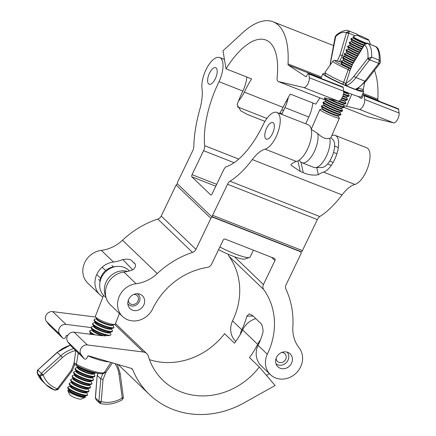 <?xml version="1.0" encoding="UTF-8"?>
<svg xmlns="http://www.w3.org/2000/svg" width="436" height="436" viewBox="0 0 436 436"><rect width="100%" height="100%" fill="white"/><g stroke="black" fill="none" stroke-linecap="round" stroke-linejoin="round"><path stroke-width="0.65" d="M143.749 305.146A8.911 7.946 133.8 0 0 142.409 295.766A8.911 7.946 133.8 0 0 128.729 299.243A8.911 7.946 133.8 0 0 130.07 308.623A8.911 7.946 133.8 0 0 143.749 305.146M291.515 363.253A8.911 7.946 133.8 0 0 290.18 353.874A8.911 7.946 133.8 0 0 276.5 357.351A8.911 7.946 133.8 0 0 277.841 366.731A8.911 7.946 133.8 0 0 291.515 363.253M300.595 366.943A19.669 17.549 133.8 0 0 299.08 347.819A35.638 31.795 -46.2 0 1 292.85 326.891A87.669 78.208 133.8 0 0 285.934 289.155A5.346 4.769 -46.2 0 1 286.049 284.817L300.982 253.785A1.782 1.591 133.8 0 0 300.24 251.61L213.144 217.362A1.782 1.591 133.8 0 0 210.877 218.354L195.944 249.381A5.346 4.769 -46.2 0 1 192.516 252.417A87.669 78.208 133.8 0 0 157.254 273.574A35.638 31.795 -46.2 0 1 136.07 283.722A19.669 17.549 133.8 0 0 119.077 296.834A19.669 17.549 133.8 0 0 122.516 316.465A19.669 17.549 133.8 0 0 152.556 309.108A68.071 60.724 -46.2 0 1 207.323 267.399A5.346 4.769 133.8 0 0 211.607 264.156L223.15 240.171A1.782 1.591 -46.2 0 1 225.412 239.179L274.222 258.368A1.782 1.591 -46.2 0 1 274.958 260.543L263.415 284.528A5.346 4.769 133.8 0 0 263.715 289.569A68.071 60.724 -46.2 0 1 267.491 353.809A68.071 60.724 -46.2 0 1 267.29 354.223L258.052 345.356A19.669 17.549 133.8 0 0 261.159 365.75L270.391 374.617A19.669 17.549 133.8 0 0 300.595 366.943M253.093 316.007L246.803 316.214L249.218 313.855L252.58 315.517L259.551 322.209C261.714 323.512 262.892 326.717 263.072 331.829A68.071 60.724 -46.2 0 1 258.254 344.941A68.071 60.724 -46.2 0 1 258.052 345.356M246.803 316.214A68.071 60.724 -46.2 0 1 241.991 329.327A68.071 60.724 -46.2 0 1 241.789 329.747L232.552 320.88A19.669 17.549 133.8 0 0 235.658 341.268L235.789 341.393M228.186 254.243A5.346 4.769 133.8 0 0 228.976 256.226A68.071 60.724 -46.2 0 1 232.753 320.46A68.071 60.724 -46.2 0 1 232.552 320.88M132.664 269.835L122.816 259.551C127.879 258.69 131.111 259.327 132.522 261.475L133.906 262.815M122.816 259.551A35.638 31.795 -46.2 0 1 113.474 262.031A19.669 17.549 133.8 0 0 96.481 275.143A19.669 17.549 133.8 0 0 99.92 294.774A19.669 17.549 133.8 0 0 102.901 297.025M177.534 183.938A1.782 1.591 133.8 0 0 176.144 185.011L161.211 216.038A5.346 4.769 -46.2 0 1 157.778 219.074A87.669 78.208 133.8 0 0 122.516 240.225A35.638 31.795 -46.2 0 1 101.332 250.373A19.669 17.549 133.8 0 0 84.339 263.491A19.669 17.549 133.8 0 0 87.778 283.117L99.92 294.774M134.125 263.05L133.683 262.586C136.321 264.336 136.185 266.674 133.274 269.59A35.638 31.795 -46.2 0 1 123.928 272.064A19.669 17.549 133.8 0 0 106.934 285.182A19.669 17.549 133.8 0 0 110.373 304.808L122.516 316.465M241.789 329.747A19.669 17.549 133.8 0 0 240.269 334.439M267.29 354.223A19.669 17.549 133.8 0 0 270.391 374.617M110.166 335.208L102.296 335.753L74.087 332.194A6.235 5.564 133.8 0 0 67.836 335.311A6.235 5.564 133.8 0 0 67.874 341.993L70.768 345.797A1.782 1.591 133.8 0 0 70.915 345.961L84.213 358.73A1.782 1.591 133.8 0 0 87.009 357.907L87.571 356.468A0.888 0.796 -46.2 0 1 88.671 355.885L131.307 368.376A2.671 2.387 -46.2 0 1 132.201 368.894A2.671 2.387 -46.2 0 1 132.713 369.652A87.669 78.208 133.8 0 0 149.406 394.498A87.669 78.208 133.8 0 0 243.822 402.989L275.105 385.522L259.327 367.03A68.071 60.724 -46.2 0 1 162.982 380.361A68.071 60.724 -46.2 0 1 148.3 356.141A7.129 6.36 133.8 0 0 146.763 353.607A7.129 6.36 133.8 0 0 143.406 352.026L87.391 344.963A6.235 5.564 133.8 0 0 81.14 348.081A6.235 5.564 133.8 0 0 81.178 354.762L84.066 358.566A1.782 1.591 133.8 0 0 84.213 358.73M260.439 339.922A19.604 17.484 133.8 0 0 257.616 344.326A68.071 60.724 -46.2 0 1 249.457 357.553L259.327 367.03M149.477 359.662A68.071 60.724 -46.2 0 0 224.595 333.682L234.47 343.165A68.071 60.724 133.8 0 0 242.629 329.943A19.604 17.484 -46.2 0 1 255.818 318.623M95.686 317.048L52.652 311.615A6.235 5.564 133.8 0 0 46.401 314.738A6.235 5.564 133.8 0 0 46.439 321.419L49.333 325.218A1.782 1.591 133.8 0 0 49.481 325.381L62.779 338.151A1.782 1.591 -46.2 0 1 62.631 337.987L59.743 334.189A6.235 5.564 -46.2 0 1 59.705 327.507A6.235 5.564 -46.2 0 1 65.956 324.384L91.031 327.55M67.749 335.458L67.237 335.311A0.888 0.796 133.8 0 0 66.141 335.894L65.574 337.328A1.782 1.591 -46.2 0 1 62.779 338.151M266.44 375.363L269.432 373.69M85.118 397.425L81.096 399.098A6.235 1.188 -158.7 0 1 77.515 398.613A6.235 1.188 -158.7 0 1 69.7 394.651L67.874 390.694A9.434 1.793 21.3 0 0 79.695 396.689A9.434 1.793 21.3 0 0 85.118 397.425A9.434 1.793 21.3 0 0 85.342 396.722L85.015 396.106M68.844 389.795L68.185 390.024A9.434 1.793 21.3 0 0 67.874 390.694M67.874 388.242A10.448 1.989 21.3 0 0 67.891 388.263A10.448 1.989 21.3 0 0 80.905 394.76A10.448 1.989 21.3 0 0 86.748 395.632A10.448 1.989 21.3 0 0 86.775 395.621M71.493 390.89A10.333 1.967 21.3 0 0 80.867 394.727A10.333 1.967 21.3 0 0 82.322 395.12M86.868 395.594A10.491 1.995 -158.7 0 1 86.808 395.615A10.491 1.995 -158.7 0 1 86.219 395.697A10.491 1.995 -158.7 0 1 80.933 394.738A10.491 1.995 -158.7 0 1 68.234 388.678A10.491 1.995 -158.7 0 1 67.863 388.22A10.491 1.995 -158.7 0 1 67.825 388.16M67.673 387.871A10.606 2.017 21.3 0 0 67.787 388.1A10.606 2.017 21.3 0 0 81.003 394.694A10.606 2.017 21.3 0 0 86.938 395.577A10.606 2.017 21.3 0 0 87.173 395.485L87.494 394.269A10.573 2.011 21.3 0 1 81.167 394.231A10.573 2.011 21.3 0 1 70.964 389.964A10.573 2.011 21.3 0 1 68.261 386.765L67.673 387.871M69.34 384.492A10.448 1.989 21.3 0 0 69.357 384.519A10.448 1.989 21.3 0 0 82.366 391.01A10.448 1.989 21.3 0 0 88.214 391.882A10.448 1.989 21.3 0 0 88.241 391.871M72.959 387.146A10.333 1.967 21.3 0 0 82.333 390.978A10.333 1.967 21.3 0 0 83.783 391.37M88.334 391.844A10.491 1.995 -158.7 0 1 88.268 391.866A10.491 1.995 -158.7 0 1 87.68 391.948A10.491 1.995 -158.7 0 1 82.399 390.994A10.491 1.995 -158.7 0 1 69.7 384.928A10.491 1.995 -158.7 0 1 69.324 384.47A10.491 1.995 -158.7 0 1 69.291 384.41M69.139 384.127A10.606 2.017 21.3 0 0 69.253 384.35A10.606 2.017 21.3 0 0 82.464 390.945A10.606 2.017 21.3 0 0 88.404 391.828A10.606 2.017 21.3 0 0 88.639 391.741L88.96 390.52A10.573 2.011 21.3 0 1 82.633 390.482A10.573 2.011 21.3 0 1 72.431 386.22A10.573 2.011 21.3 0 1 69.727 383.015L69.139 384.127M70.801 380.748A10.448 1.989 21.3 0 0 70.817 380.77A10.448 1.989 21.3 0 0 83.832 387.266A10.448 1.989 21.3 0 0 89.674 388.133A10.448 1.989 21.3 0 0 89.702 388.127M74.42 383.397A10.333 1.967 21.3 0 0 83.794 387.228M89.794 388.1A10.491 1.995 -158.7 0 1 89.734 388.116A10.491 1.995 -158.7 0 1 89.146 388.204A10.491 1.995 -158.7 0 1 83.859 387.244A10.491 1.995 -158.7 0 1 71.161 381.178A10.491 1.995 -158.7 0 1 70.79 380.721A10.491 1.995 -158.7 0 1 70.752 380.666M70.599 380.377A10.606 2.017 21.3 0 0 70.714 380.606A10.606 2.017 21.3 0 0 83.93 387.195A10.606 2.017 21.3 0 0 89.865 388.084A10.606 2.017 21.3 0 0 90.099 387.991L90.421 386.776A10.573 2.011 21.3 0 1 84.094 386.732A10.573 2.011 21.3 0 1 73.891 382.47A10.573 2.011 21.3 0 1 71.188 379.266L70.599 380.377M72.267 376.998A10.448 1.989 21.3 0 0 72.283 377.02A10.448 1.989 21.3 0 0 85.293 383.517A10.448 1.989 21.3 0 0 91.14 384.383A10.448 1.989 21.3 0 0 91.168 384.378M75.886 379.647A10.333 1.967 21.3 0 0 85.26 383.478A10.333 1.967 21.3 0 0 86.71 383.876M91.26 384.35A10.491 1.995 -158.7 0 1 91.195 384.372A10.491 1.995 -158.7 0 1 90.606 384.454A10.491 1.995 -158.7 0 1 85.325 383.495A10.491 1.995 -158.7 0 1 72.627 377.434A10.491 1.995 -158.7 0 1 72.251 376.977A10.491 1.995 -158.7 0 1 72.218 376.917M72.065 376.628A10.606 2.017 21.3 0 0 72.174 376.857A10.606 2.017 21.3 0 0 85.391 383.451A10.606 2.017 21.3 0 0 91.331 384.334A10.606 2.017 21.3 0 0 91.565 384.241L91.887 383.026A10.573 2.011 21.3 0 1 85.56 382.988A10.573 2.011 21.3 0 1 75.357 378.721A10.573 2.011 21.3 0 1 72.654 375.516L72.065 376.628M73.728 373.249A10.448 1.989 21.3 0 0 73.744 373.276A10.448 1.989 21.3 0 0 86.759 379.767A10.448 1.989 21.3 0 0 92.601 380.639A10.448 1.989 21.3 0 0 92.628 380.628M77.346 375.903A10.333 1.967 21.3 0 0 86.72 379.734M92.721 380.601A10.491 1.995 -158.7 0 1 92.661 380.623A10.491 1.995 -158.7 0 1 92.072 380.704A10.491 1.995 -158.7 0 1 86.786 379.751A10.491 1.995 -158.7 0 1 74.087 373.685A10.491 1.995 -158.7 0 1 73.711 373.227A10.491 1.995 -158.7 0 1 73.679 373.167M73.526 372.884A10.606 2.017 21.3 0 0 73.64 373.107A10.606 2.017 21.3 0 0 86.857 379.702A10.606 2.017 21.3 0 0 92.792 380.584A10.606 2.017 21.3 0 0 93.026 380.497L93.348 379.276A10.573 2.011 21.3 0 1 87.02 379.238A10.573 2.011 21.3 0 1 76.818 374.971A10.573 2.011 21.3 0 1 74.115 371.772L73.526 372.884M75.194 369.505A10.448 1.989 21.3 0 0 75.205 369.526A10.448 1.989 21.3 0 0 88.219 376.017A10.448 1.989 21.3 0 0 94.067 376.889A10.448 1.989 21.3 0 0 94.094 376.884M78.812 372.153A10.333 1.967 21.3 0 0 88.186 375.985M94.187 376.857A10.491 1.995 -158.7 0 1 94.121 376.873A10.491 1.995 -158.7 0 1 93.533 376.955A10.491 1.995 -158.7 0 1 88.252 376.001A10.491 1.995 -158.7 0 1 75.553 369.935A10.491 1.995 -158.7 0 1 75.177 369.477A10.491 1.995 -158.7 0 1 75.145 369.417M74.992 369.134A10.606 2.017 21.3 0 0 75.101 369.357A10.606 2.017 21.3 0 0 88.317 375.952A10.606 2.017 21.3 0 0 94.258 376.835A10.606 2.017 21.3 0 0 94.492 376.748L94.814 375.532A10.573 2.011 21.3 0 1 88.486 375.489A10.573 2.011 21.3 0 1 78.284 371.227A10.573 2.011 21.3 0 1 75.581 368.022L74.992 369.134M76.654 365.755A10.448 1.989 21.3 0 0 76.671 365.777A10.448 1.989 21.3 0 0 89.685 372.273A10.448 1.989 21.3 0 0 95.528 373.14A10.448 1.989 21.3 0 0 95.555 373.134M80.273 368.404A10.333 1.967 21.3 0 0 89.647 372.235A10.333 1.967 21.3 0 0 91.102 372.633M95.648 373.107A10.491 1.995 -158.7 0 1 95.582 373.129A10.491 1.995 -158.7 0 1 94.999 373.211A10.491 1.995 -158.7 0 1 89.712 372.251A10.491 1.995 -158.7 0 1 77.014 366.191A10.491 1.995 -158.7 0 1 76.638 365.728A10.491 1.995 -158.7 0 1 76.605 365.673M76.453 365.384L76.453 365.384A10.606 2.017 21.3 0 0 76.567 365.613A10.606 2.017 21.3 0 0 89.783 372.208A10.606 2.017 21.3 0 0 95.718 373.091A10.606 2.017 21.3 0 0 95.953 372.998L95.964 372.993M89.827 332.019A10.448 1.989 21.3 0 0 89.838 332.047A10.448 1.989 21.3 0 0 93.288 334.614M93.353 334.625A10.491 1.995 -158.7 0 1 90.187 332.455A10.491 1.995 -158.7 0 1 89.811 331.998A10.491 1.995 -158.7 0 1 89.778 331.938M92.252 329.829L90.214 330.543L89.625 331.654A10.606 2.017 21.3 0 0 89.734 331.878A10.606 2.017 21.3 0 0 93.522 334.646M91.288 328.275A10.448 1.989 21.3 0 0 91.304 328.297A10.448 1.989 21.3 0 0 104.318 334.793A10.448 1.989 21.3 0 0 108.967 335.736M94.906 330.924A10.333 1.967 21.3 0 0 104.28 334.755M91.647 328.706C94.198 330.886 98.416 332.908 104.308 334.772L109.022 335.725A10.491 1.995 -158.7 0 1 104.346 334.772A10.491 1.995 -158.7 0 1 91.647 328.706A10.491 1.995 -158.7 0 1 91.271 328.248A10.491 1.995 -158.7 0 1 91.238 328.194M93.718 326.079L91.674 326.793L91.086 327.905A10.606 2.017 21.3 0 0 91.2 328.134A10.606 2.017 21.3 0 0 104.417 334.728A10.606 2.017 21.3 0 0 109.153 335.687M92.754 324.526A10.448 1.989 21.3 0 0 92.764 324.548A10.448 1.989 21.3 0 0 105.779 331.044A10.448 1.989 21.3 0 0 111.627 331.91A10.448 1.989 21.3 0 0 111.654 331.905M96.372 327.174A10.333 1.967 21.3 0 0 105.746 331.011M111.747 331.878A10.491 1.995 -158.7 0 1 111.681 331.9A10.491 1.995 -158.7 0 1 111.093 331.981A10.491 1.995 -158.7 0 1 105.806 331.022A10.491 1.995 -158.7 0 1 93.113 324.962A10.491 1.995 -158.7 0 1 92.737 324.504A10.491 1.995 -158.7 0 1 92.705 324.444M92.552 324.155A10.606 2.017 21.3 0 0 92.661 324.384A10.606 2.017 21.3 0 0 105.877 330.978A10.606 2.017 21.3 0 0 111.818 331.861A10.606 2.017 21.3 0 0 112.052 331.769L112.374 330.553A10.573 2.011 21.3 0 1 106.046 330.515A10.573 2.011 21.3 0 1 95.844 326.248A10.573 2.011 21.3 0 1 93.141 323.049L92.552 324.155M94.214 320.776A10.448 1.989 21.3 0 0 94.231 320.803A10.448 1.989 21.3 0 0 107.245 327.294A10.448 1.989 21.3 0 0 113.088 328.166A10.448 1.989 21.3 0 0 113.115 328.155M97.833 323.43A10.333 1.967 21.3 0 0 107.207 327.262M113.207 328.128A10.491 1.995 -158.7 0 1 113.142 328.15A10.491 1.995 -158.7 0 1 112.559 328.232A10.491 1.995 -158.7 0 1 107.272 327.278A10.491 1.995 -158.7 0 1 94.574 321.212A10.491 1.995 -158.7 0 1 94.198 320.754A10.491 1.995 -158.7 0 1 94.165 320.694M94.601 319.299L94.013 320.411A10.606 2.017 21.3 0 0 94.127 320.634A10.606 2.017 21.3 0 0 107.343 327.229A10.606 2.017 21.3 0 0 113.278 328.112A10.606 2.017 21.3 0 0 113.513 328.025L113.834 326.804A10.573 2.011 21.3 0 1 107.507 326.766A10.573 2.011 21.3 0 1 97.304 322.504A10.573 2.011 21.3 0 1 94.601 319.299L96.645 318.58M106.073 297.619L103.577 295.297L95.413 316.214A10.693 2.033 21.3 0 0 95.539 316.803A10.693 2.033 21.3 0 0 108.853 323.447A10.693 2.033 21.3 0 0 114.837 324.34A10.693 2.033 21.3 0 0 115.327 323.992L119.426 313.5M127.486 271.437A17.822 15.898 133.8 0 0 105.594 283.182A17.822 15.898 133.8 0 0 105.73 296.186M129.41 270.941L128.887 270.44A17.822 15.898 133.8 0 0 116.352 266.5A17.822 15.898 133.8 0 0 100.95 278.724A17.822 15.898 133.8 0 0 99.762 283.782A17.822 15.898 133.8 0 0 103.523 295.439M116.352 266.5L114.058 266.788A15.146 13.511 133.8 0 0 100.967 277.176A15.146 13.511 133.8 0 0 99.958 281.482L99.762 283.782M107.267 327.278A10.333 1.967 21.3 0 0 108.657 327.654M105.801 331.028A10.333 1.967 21.3 0 0 107.196 331.404M104.34 334.772A10.333 1.967 21.3 0 0 105.73 335.153M88.241 376.001A10.333 1.967 21.3 0 0 89.636 376.377M86.78 379.751A10.333 1.967 21.3 0 0 88.176 380.127M83.854 387.244A10.333 1.967 21.3 0 0 85.249 387.62M54.527 390.035A30.749 27.43 -46.2 0 1 46.042 384.71L54.849 390.198L54.527 390.035L56.958 389.315L71.302 370.295L74.098 363.123L75.777 350.544M98.095 373.412L97.288 375.472L100.776 378.819L103.01 379.582L101.201 401.621L100.362 403.464M112.434 362.85L105.812 372.415L103.01 379.582M78.262 353.013L76.42 364.196A18.116 3.45 21.3 0 0 93.511 371.281A18.116 3.45 21.3 0 0 104.373 372.382L106.711 368.845M95.457 397.774A1.782 0.545 -175.3 0 1 95.359 397.572L97.19 375.292L95.446 397.997L96.258 399.981L95.342 397.948L98.939 401.115A1.782 0.545 4.7 0 0 101.201 401.621A28.078 25.048 133.8 0 0 122.135 398.079A1.782 0.654 -7.5 0 0 123.323 397.289L120.167 373.358A1.782 0.654 -7.5 0 0 120.167 373.358L117.219 364.251M70.37 345.274A29.381 26.215 133.8 0 0 57.307 352.473L37.834 370.039L43.142 374.933L40.216 376.072L41.289 373.358A1.782 0.403 55.8 0 0 42.39 375.314M43.137 381.92L46.042 384.71A30.749 27.43 -46.2 0 1 40.216 376.072L37.131 372.954L43.137 381.92A30.749 27.43 133.8 0 1 37.316 373.281L37.834 370.039A1.782 0.529 -140 0 0 37.507 370.093L37.131 372.954M96.258 399.981L99.441 403.038L98.912 401.327A1.782 0.91 10.3 0 0 101.016 402.221M99.441 403.038L100.384 403.545C107.85 405.088 115.099 403.85 122.145 399.828L122.358 398.744L118.979 374.148A27.599 24.623 133.8 0 0 114.924 363.575M73.875 362.763L76.42 364.196A1.782 1.057 119.5 0 0 76.747 365.548L76.747 365.548C87.898 372.126 105.425 375.707 104.264 372.524L104.264 372.524A1.782 1.744 39.3 0 0 104.373 372.382L106.242 372.246M122.358 398.744A1.782 1.095 -1.5 0 0 123.361 397.73L123.361 397.73A1.782 1.095 -1.5 0 0 123.29 397.452M38.036 369.826L57.16 352.353L60.795 355.82A29.381 26.215 -46.2 0 1 73.722 348.658M97.19 375.292L97.931 373.385M95.359 397.572L95.342 397.948M56.958 389.315A1.782 0.485 43.6 0 0 57.857 389.604L72.289 370.616L74.654 364.561L74.098 363.123M75.706 350.56A27.599 24.623 133.8 0 0 62.419 357.58L43.142 374.933A28.078 25.048 133.8 0 0 57.296 388.759L58.135 389.277M71.302 370.295L72.18 370.442M76.747 365.548L74.654 364.561M103.359 372.938L105.812 372.415M127.824 303.581A6.949 6.202 133.8 0 0 130.413 305.647A6.949 6.202 133.8 0 0 138.986 302.262A6.949 6.202 133.8 0 0 137.28 293.733M128.293 300.317L128.347 300.306A5.346 4.769 133.8 0 0 129.688 303.32A5.346 4.769 133.8 0 0 131.105 304.219A5.346 4.769 133.8 0 0 137.427 302.039A5.346 4.769 133.8 0 0 137.095 295.608A5.346 4.769 133.8 0 0 135.683 294.703A5.346 4.769 133.8 0 0 133.896 294.387M96.748 274.527L100.596 278.223M102.16 267.203L105.676 270.571M275.983 363.76A8.077 7.205 133.8 0 0 277.699 364.763A8.077 7.205 133.8 0 0 287.079 361.711A8.077 7.205 133.8 0 0 287.139 352.141M281.667 352.495A5.346 4.769 -46.2 0 1 283.455 352.811A5.346 4.769 -46.2 0 1 284.866 353.71A5.346 4.769 -46.2 0 1 285.199 360.147A5.346 4.769 -46.2 0 1 278.871 362.327A5.346 4.769 -46.2 0 1 277.46 361.428A5.346 4.769 -46.2 0 1 276.119 358.414L276.075 358.376M266.669 128.042A8.911 3.777 -68.5 0 0 266.309 139.122A8.911 3.777 -68.5 0 0 272.473 133.618A8.911 3.777 -68.5 0 0 272.832 122.538A8.911 3.777 -68.5 0 0 266.669 128.042M209.509 73.172A8.911 3.777 -68.5 0 0 209.155 84.252A8.911 3.777 -68.5 0 0 215.319 78.747A8.911 3.777 -68.5 0 0 215.673 67.667A8.911 3.777 -68.5 0 0 209.509 73.172M219.003 81.674A19.669 8.344 -68.5 0 0 219.64 57.53A19.669 8.344 -68.5 0 0 206.026 69.684A19.669 8.344 -68.5 0 0 202.015 88.612A35.638 15.118 111.5 0 1 199.841 109.234A87.669 37.191 -68.5 0 0 193.824 146.512A5.346 2.267 111.5 0 1 192.69 150.818L177.763 181.845A1.782 0.758 -68.5 0 0 177.577 183.987L211.269 216.327A1.782 0.758 -68.5 0 0 211.378 216.398A1.782 0.758 -68.5 0 0 212.61 215.297L227.543 184.27A5.346 2.267 111.5 0 1 229.963 181.202A87.669 37.191 -68.5 0 0 252.291 159.587A35.638 15.118 111.5 0 1 265.066 149.139A19.669 8.344 -68.5 0 0 278.397 131.023A19.669 8.344 -68.5 0 0 276.838 112.444A19.669 8.344 -68.5 0 0 263.382 124.276A68.071 28.874 111.5 0 1 226.502 166.628A5.346 2.267 -68.5 0 0 223.624 169.92L212.081 193.9A1.782 0.758 111.5 0 1 210.85 195.001A1.782 0.758 111.5 0 1 210.741 194.93L191.862 176.809A1.782 0.758 111.5 0 1 192.042 174.667L203.585 150.682A5.346 2.267 -68.5 0 0 204.691 145.689A68.071 28.874 111.5 0 1 218.801 82.093A68.071 28.874 111.5 0 1 219.003 81.674L242.879 91.064A19.669 8.344 -68.5 0 0 246.825 77.014M264.946 121.371L247.283 114.428L240.819 110.875L237.091 104.569A68.071 28.874 111.5 0 1 242.678 91.484A68.071 28.874 111.5 0 1 242.879 91.064M281.83 114.406A68.071 28.874 111.5 0 1 284.73 108.019A68.071 28.874 111.5 0 1 284.931 107.599L308.808 116.99A19.669 8.344 -68.5 0 0 312.754 102.934M305.707 123.791A68.071 28.874 111.5 0 1 308.606 117.404A68.071 28.874 111.5 0 1 308.808 116.99M316.77 167.626L318.345 174.732C313.168 175.594 308.138 174.891 303.254 172.623L300.246 171.441L290.943 165.108L291.313 164.105A35.638 15.118 111.5 0 1 296.453 161.478A19.669 8.344 -68.5 0 0 309.783 143.362A19.669 8.344 -68.5 0 0 308.225 124.783L276.838 112.444M318.345 174.732A35.638 15.118 111.5 0 1 323.485 172.111A19.669 8.344 -68.5 0 0 336.815 153.995A19.669 8.344 -68.5 0 0 335.257 135.411A19.669 8.344 -68.5 0 0 331.78 135.618M301.074 251.643A1.782 0.758 -68.5 0 0 301.183 251.714A1.782 0.758 -68.5 0 0 302.415 250.613L317.348 219.586A5.346 2.267 111.5 0 1 319.762 216.512A87.669 37.191 -68.5 0 0 342.091 194.897A35.638 15.118 111.5 0 1 354.871 184.45A19.669 8.344 -68.5 0 0 368.202 166.334A19.669 8.344 -68.5 0 0 366.643 147.755L335.257 135.411M284.931 107.599A19.669 8.344 -68.5 0 0 288.327 97.43M324.825 98.4L324.215 97.926L325.452 98.056L338.232 101.065A6.235 2.643 -68.5 0 0 342.037 97.855A6.235 2.643 -68.5 0 0 343.677 91.233L343.219 87.522A1.782 0.758 -68.5 0 0 342.925 86.998L308.535 73.477A1.782 0.758 -68.5 0 0 307.244 74.703L306.612 76.142A0.888 0.376 111.5 0 1 305.963 76.752A0.888 0.376 111.5 0 1 305.936 76.736L288.381 65.144A2.671 1.134 111.5 0 1 288.016 63.907A87.669 37.191 -68.5 0 0 273.078 21.8A87.669 37.191 -68.5 0 0 242.471 32.913L222.987 50.799L226.039 68.839A68.071 28.874 111.5 0 1 265.906 40.041A68.071 28.874 111.5 0 1 277.116 77.581A7.129 3.025 -68.5 0 0 278.288 81.516A7.129 3.025 -68.5 0 0 278.468 81.57L303.843 87.543A6.235 2.643 -68.5 0 0 307.647 84.333A6.235 2.643 -68.5 0 0 309.288 77.712L308.83 74A1.782 0.758 -68.5 0 0 308.535 73.477M238.547 100.836A19.604 8.317 -68.5 0 0 244.334 92.132A68.071 28.874 111.5 0 1 251.567 78.878L226.039 68.839M319.964 97.904A68.071 28.874 111.5 0 0 315.838 104.15L290.311 94.111A68.071 28.874 -68.5 0 0 283.078 107.365A19.604 8.317 111.5 0 1 279.454 113.469M379.718 101.468L378.186 100.454A2.671 1.134 111.5 0 1 377.821 99.217A87.669 37.191 -68.5 0 0 374.464 70.409M344.058 107.376L368.093 116.826A7.129 3.025 -68.5 0 0 368.267 116.881L393.648 122.854A6.235 2.643 -68.5 0 0 397.452 119.649A6.235 2.643 -68.5 0 0 399.093 113.022L398.635 109.311A1.782 0.758 -68.5 0 0 398.341 108.787L363.946 95.266A1.782 0.758 111.5 0 1 364.245 95.789L364.703 99.501A6.235 2.643 111.5 0 1 363.063 106.122A6.235 2.643 111.5 0 1 359.259 109.332L343.508 105.485M358.169 96.427L361.351 98.531A0.888 0.376 -68.5 0 0 361.379 98.541A0.888 0.376 -68.5 0 0 362.027 97.931L362.654 96.492A1.782 0.758 111.5 0 1 363.946 95.266M357.814 35.469A6.235 0.507 23.7 0 0 364.343 38.63A6.235 0.507 23.7 0 0 368.78 39.992A6.235 0.507 23.7 0 0 368.322 39.6A6.235 0.507 23.7 0 0 362.251 36.629A6.235 0.507 23.7 0 0 357.389 35A6.235 0.507 23.7 0 0 357.814 35.469M368.78 39.992L370.426 44.167A9.434 0.768 -156.3 0 1 370.366 44.287A9.434 0.768 -156.3 0 1 370.028 44.287M366.589 43.235A9.434 0.768 -156.3 0 1 353.841 37.327A9.434 0.768 -156.3 0 1 353.16 36.749A9.434 0.768 -156.3 0 1 353.204 36.624L357.389 35M364.147 45.012A10.448 0.85 -156.3 0 1 352.005 39.235A10.448 0.85 -156.3 0 1 351.329 38.444L353.362 37.927L353.16 36.749M351.302 38.455A10.491 0.85 23.7 0 0 351.269 38.461A10.491 0.85 23.7 0 0 351.95 39.251A10.491 0.85 23.7 0 0 364.125 45.05M364.071 45.137A10.606 0.861 -156.3 0 1 351.819 39.294A10.606 0.861 -156.3 0 1 351.089 38.51A10.606 0.861 -156.3 0 1 351.127 38.493L351.269 38.461M361.984 48.543A10.448 0.85 -156.3 0 1 350.364 42.973A10.448 0.85 -156.3 0 1 349.688 42.188L351.885 41.518L350.882 39.109A10.573 0.861 -156.3 0 0 351.65 39.758A10.573 0.861 -156.3 0 0 363.815 45.557M349.661 42.194A10.491 0.85 23.7 0 0 349.628 42.199A10.491 0.85 23.7 0 0 350.31 42.99A10.491 0.85 23.7 0 0 361.962 48.581M361.907 48.663A10.606 0.861 -156.3 0 1 350.179 43.039A10.606 0.861 -156.3 0 1 349.449 42.254A10.606 0.861 -156.3 0 1 349.492 42.238L349.628 42.199M359.825 52.075A10.448 0.85 -156.3 0 1 348.729 46.717A10.448 0.85 -156.3 0 1 348.048 45.927L350.25 45.257L349.247 42.853A10.573 0.861 -156.3 0 0 350.01 43.502A10.573 0.861 -156.3 0 0 361.651 49.088M348.021 45.938A10.491 0.85 23.7 0 0 347.993 45.944A10.491 0.85 23.7 0 0 348.675 46.734A10.491 0.85 23.7 0 0 359.804 52.107M359.749 52.195A10.606 0.861 -156.3 0 1 348.538 46.777A10.606 0.861 -156.3 0 1 347.808 45.993A10.606 0.861 -156.3 0 1 347.852 45.982L347.993 45.944M357.662 55.601A10.448 0.85 -156.3 0 1 347.089 50.456A10.448 0.85 -156.3 0 1 346.407 49.671L348.609 49.001L347.606 46.592A10.573 0.861 -156.3 0 0 348.369 47.241A10.573 0.861 -156.3 0 0 359.487 52.62M346.386 49.677A10.491 0.85 23.7 0 0 346.353 49.688A10.491 0.85 23.7 0 0 347.034 50.478A10.491 0.85 23.7 0 0 357.64 55.634M357.591 55.721A10.606 0.861 -156.3 0 1 346.898 50.522A10.606 0.861 -156.3 0 1 346.168 49.737A10.606 0.861 -156.3 0 1 346.211 49.72L346.353 49.688M355.503 59.122A10.448 0.85 -156.3 0 1 345.448 54.2A10.448 0.85 -156.3 0 1 344.772 53.41L346.969 52.745L345.966 50.336A10.573 0.861 -156.3 0 0 346.734 50.985A10.573 0.861 -156.3 0 0 357.329 56.14M344.745 53.421A10.491 0.85 23.7 0 0 344.713 53.426A10.491 0.85 23.7 0 0 345.394 54.217A10.491 0.85 23.7 0 0 355.487 59.16M355.433 59.242A10.606 0.861 -156.3 0 1 345.263 54.26A10.606 0.861 -156.3 0 1 344.533 53.475A10.606 0.861 -156.3 0 1 344.571 53.465L344.713 53.426M353.351 62.648A10.448 0.85 -156.3 0 1 343.808 57.939A10.448 0.85 -156.3 0 1 343.132 57.154L345.334 56.484L344.326 54.075A10.573 0.861 -156.3 0 0 345.094 54.723A10.573 0.861 -156.3 0 0 355.171 59.667M343.105 57.16A10.491 0.85 23.7 0 0 343.078 57.171A10.491 0.85 23.7 0 0 343.753 57.961A10.491 0.85 23.7 0 0 353.329 62.68M353.274 62.768A10.606 0.861 -156.3 0 1 343.623 58.004A10.606 0.861 -156.3 0 1 342.892 57.22A10.606 0.861 -156.3 0 1 342.936 57.203L343.078 57.171M351.634 66.354A10.448 0.85 -156.3 0 1 342.173 61.683A10.448 0.85 -156.3 0 1 341.492 60.898L343.693 60.228L342.691 57.819A10.573 0.861 -156.3 0 0 343.454 58.468A10.573 0.861 -156.3 0 0 353.018 63.193M341.464 60.904A10.491 0.85 23.7 0 0 341.437 60.909A10.491 0.85 23.7 0 0 342.118 61.699A10.491 0.85 23.7 0 0 351.618 66.392M351.58 66.485A10.606 0.861 -156.3 0 1 341.982 61.743A10.606 0.861 -156.3 0 1 341.252 60.958A10.606 0.861 -156.3 0 1 341.295 60.947L341.437 60.909M343.704 92.432A8.78 0.714 -156.3 0 0 348.053 93.576L349.056 95.424A10.448 0.85 -156.3 0 1 343.503 93.914M343.497 93.958A10.491 0.85 23.7 0 0 349.083 95.479A10.491 0.85 23.7 0 0 349.067 95.451M349.083 95.479L349.154 95.604A10.606 0.861 -156.3 0 1 349.171 95.648A10.606 0.861 -156.3 0 1 343.475 94.056M342.723 96.421A8.78 0.714 -156.3 0 0 346.418 97.321L347.416 99.168A10.448 0.85 -156.3 0 1 342.097 97.746M342.075 97.784A10.491 0.85 23.7 0 0 347.443 99.217A10.491 0.85 23.7 0 0 347.427 99.19M347.443 99.217L347.514 99.348A10.606 0.861 -156.3 0 1 347.53 99.386A10.606 0.861 -156.3 0 1 342.026 97.871M340.532 99.958A8.78 0.714 -156.3 0 0 344.778 101.059L345.775 102.907A10.448 0.85 -156.3 0 1 339.137 100.967M339.083 100.989A10.491 0.85 23.7 0 0 345.808 102.961A10.491 0.85 23.7 0 0 345.792 102.934M345.808 102.961L345.873 103.087A10.606 0.861 -156.3 0 1 345.89 103.13A10.606 0.861 -156.3 0 1 338.93 101.038M328.036 98.661A8.78 0.714 -156.3 0 0 337.355 103.087A8.78 0.714 -156.3 0 0 343.137 104.804L344.14 106.651A10.448 0.85 -156.3 0 1 336.826 104.433A10.448 0.85 -156.3 0 1 325.785 99.103A10.448 0.85 -156.3 0 1 325.103 98.313L325.796 98.138M325.076 98.323A10.491 0.85 23.7 0 0 325.049 98.329A10.491 0.85 23.7 0 0 325.73 99.119A10.491 0.85 23.7 0 0 336.821 104.477A10.491 0.85 23.7 0 0 344.168 106.7A10.491 0.85 23.7 0 0 344.151 106.673M344.168 106.7L344.238 106.831A10.606 0.861 -156.3 0 1 344.255 106.869A10.606 0.861 -156.3 0 1 336.641 104.509A10.606 0.861 -156.3 0 1 325.594 99.163A10.606 0.861 -156.3 0 1 324.864 98.378A10.606 0.861 -156.3 0 1 324.907 98.362L325.049 98.329M325.501 101.539A8.78 0.714 -156.3 0 0 326.074 102.198A8.78 0.714 -156.3 0 0 335.355 106.684A8.78 0.714 -156.3 0 0 341.497 108.542L342.5 110.39A10.448 0.85 -156.3 0 1 335.186 108.177A10.448 0.85 -156.3 0 1 324.144 102.841A10.448 0.85 -156.3 0 1 323.468 102.057L325.665 101.386L324.662 98.977A10.573 0.861 -156.3 0 0 325.425 99.626A10.573 0.861 -156.3 0 0 335.676 104.64A10.573 0.861 -156.3 0 0 343.95 107.425L344.255 106.869M323.441 102.062A10.491 0.85 23.7 0 0 323.408 102.068A10.491 0.85 23.7 0 0 324.09 102.858A10.491 0.85 23.7 0 0 335.186 108.221A10.491 0.85 23.7 0 0 342.527 110.444A10.491 0.85 23.7 0 0 342.511 110.417M342.527 110.444L342.598 110.57A10.606 0.861 -156.3 0 1 342.614 110.613A10.606 0.861 -156.3 0 1 335.006 108.253A10.606 0.861 -156.3 0 1 323.959 102.907A10.606 0.861 -156.3 0 1 323.229 102.122A10.606 0.861 -156.3 0 1 323.267 102.106L323.408 102.068M323.861 105.278A8.78 0.714 -156.3 0 0 324.433 105.943A8.78 0.714 -156.3 0 0 333.714 110.422A8.78 0.714 -156.3 0 0 339.862 112.286L340.859 114.134A10.448 0.85 -156.3 0 1 333.551 111.921A10.448 0.85 -156.3 0 1 322.504 106.586A10.448 0.85 -156.3 0 1 321.828 105.795L324.024 105.125L323.022 102.716A10.573 0.861 -156.3 0 0 323.79 103.37A10.573 0.861 -156.3 0 0 334.041 108.384A10.573 0.861 -156.3 0 0 342.315 111.169L342.614 110.613M321.801 105.806A10.491 0.85 23.7 0 0 321.768 105.812A10.491 0.85 23.7 0 0 322.449 106.602A10.491 0.85 23.7 0 0 333.545 111.959A10.491 0.85 23.7 0 0 340.887 114.183A10.491 0.85 23.7 0 0 340.87 114.156M340.887 114.183L340.957 114.314A10.606 0.861 -156.3 0 1 340.974 114.352A10.606 0.861 -156.3 0 1 333.366 111.998A10.606 0.861 -156.3 0 1 322.318 106.646A10.606 0.861 -156.3 0 1 321.588 105.861A10.606 0.861 -156.3 0 1 321.632 105.844L321.768 105.812M322.226 109.022A8.78 0.714 -156.3 0 0 322.793 109.681A8.78 0.714 -156.3 0 0 332.074 114.167A8.78 0.714 -156.3 0 0 338.222 116.031L339.372 118.145A10.693 0.867 -156.3 0 1 339.388 118.254A10.693 0.867 -156.3 0 1 331.387 115.676A10.693 0.867 -156.3 0 1 320.58 110.422A10.693 0.867 -156.3 0 1 319.801 109.676A10.693 0.867 -156.3 0 1 319.888 109.616L322.389 108.869L321.387 106.46A10.573 0.861 -156.3 0 0 322.15 107.109A10.573 0.861 -156.3 0 0 332.401 112.123A10.573 0.861 -156.3 0 0 340.674 114.908L338.38 115.654A8.764 0.714 -156.3 0 1 331.524 113.344A8.764 0.714 -156.3 0 1 323.027 109.191A8.764 0.714 -156.3 0 1 322.395 108.651M339.388 118.254L330.761 137.95L329.725 138.196C326.161 139.433 322.155 137.858 317.713 133.471L311.299 129.427M299.036 160.235L300.813 161.963A17.822 7.559 -68.5 0 0 301.946 162.704A17.822 7.559 -68.5 0 0 314.885 150.365A17.822 7.559 -68.5 0 0 317.713 133.471M301.946 162.704L313.958 167.429A17.822 7.559 -68.5 0 0 315.293 167.658A17.822 7.559 -68.5 0 0 326.902 155.091A17.822 7.559 -68.5 0 0 329.725 138.196M315.293 167.658L322.079 167.5A15.146 6.426 -68.5 0 0 331.943 156.813A15.146 6.426 -68.5 0 0 332.995 139.743L330.875 137.683M341.878 63.356A9.679 0.785 23.7 0 0 341.214 63.465A9.679 0.785 23.7 0 0 350.74 68.392M341.366 62.25L338.336 61.242A16.372 1.33 23.7 0 0 336.26 61.814A16.372 1.33 23.7 0 0 348.735 68.109L350.239 68.806M369.614 60.037A1.782 0.921 -142.1 0 1 367.908 58.277L371.641 57.171L355.972 77.597A29.381 12.464 111.5 0 1 347.23 85.271L345.852 85.647L355.536 89.434L356.239 88.813A1.782 1.482 65.9 0 0 357.291 88.808L366.185 81.058A1.782 0.916 37.4 0 1 364.981 81.14L378.628 63.585A1.782 0.921 37.9 0 0 379.827 63.503L366.185 81.058M349.983 70.55L346.048 83.053A27.599 11.707 -68.5 0 0 354.261 75.831L367.908 58.277A28.078 11.908 -68.5 0 0 364.48 44.837A1.782 0.621 -148.5 0 1 364.463 44.494L353.035 63.155L349.983 70.55L353.029 63.166M345.132 56.647L340.058 54.773L346.407 32.896L346.713 32.302L349.307 31.13L348.735 33.403A1.782 0.343 -163.8 0 0 346.407 32.896A28.078 11.908 -68.5 0 0 335.388 36.793A1.782 0.67 -169.4 0 0 335.137 37.06L330.728 60.713A1.782 0.67 -169.4 0 0 330.728 60.718L330.09 65.182M349.999 70.904L348.026 69.493A18.116 1.472 -156.3 0 1 332.908 61.242L324.989 72.311A20.933 1.7 23.7 0 0 343.666 82.377L348.735 68.109M345.688 85.57L342.843 84.208L343.666 82.377L345.247 83.358L345.852 85.647M378.628 63.585L378.742 63.373A1.782 1.101 18.9 0 0 380.219 62.779L380.345 62.152C380.236 53.383 378.857 48.276 376.219 46.843L367.908 43.453L364.845 44.281L353.116 63.394M368.464 57.89A1.782 0.659 -126.2 0 0 369.804 59.857L378.742 63.373L379.151 60.124L380.345 62.152M357.673 35.005L356.817 34.079L358.179 35.125M349.062 31.021L356.566 33.975A30.749 13.042 -68.5 0 1 356.817 34.079L349.307 31.13A30.749 13.042 111.5 0 0 349.062 31.021C345.361 28.264 335.965 34.689 335.889 35.648L330.978 60.451A27.599 11.707 -68.5 0 0 330.357 64.806M345.247 83.358L346.048 83.053A1.782 1.482 -114.1 0 0 347.23 85.271M335.546 36.139A1.782 0.861 -152.1 0 0 335.398 36.297L335.137 37.06M356.305 89.494A1.782 1.357 -71.8 0 0 356.463 89.56L356.463 89.56A1.782 1.357 -71.8 0 0 358.299 88.306M355.536 89.434L356.921 89.189M379.827 63.503L380.219 62.779A1.782 1.101 18.9 0 0 380.257 62.528M364.845 44.281A1.782 0.42 -135.8 0 1 364.839 44.009L364.463 44.494M355.389 35.779L348.822 33.196A1.782 0.518 -150.8 0 0 346.713 32.302M339.23 61.4L338.156 61.165A1.782 1.428 107.4 0 1 338.336 61.242M337.955 61.122A1.782 1.428 107.4 0 1 338.156 61.165C335.033 60.092 333.284 60.114 332.908 61.242M343.65 91.004A22.274 1.809 23.7 0 0 349.034 93.206A22.274 1.809 23.7 0 0 361.411 96.836L363.689 91.631A22.274 1.809 23.7 0 0 362.458 90.345M324.667 73.793A22.274 1.809 23.7 0 0 322.885 73.76A22.274 1.809 23.7 0 0 351.312 87.996A22.274 1.809 23.7 0 0 363.689 91.631M287.193 101.811L286.12 101.386M283.531 110.559L281.77 109.867M336.892 153.75L333.529 152.426M333.12 162.448L329.687 161.102M219.864 246.994A26.727 4.164 25.7 0 0 234.748 253.785A26.727 4.164 25.7 0 0 249.534 257.458L244.874 259.028A23.163 3.608 -154.3 0 1 232.061 255.845A23.163 3.608 -154.3 0 1 218.583 249.654M249.534 257.458A26.727 4.164 25.7 0 0 250.122 257.017L253.409 250.182M263.715 289.569L228.976 256.226M113.474 262.031L101.332 250.373M157.254 273.574L122.516 240.225M136.07 283.722L123.928 272.064M274.958 260.543L271.628 257.349M263.415 284.528L234.503 256.766M300.24 251.61L299.772 251.158M213.144 217.362L212.67 216.905M210.877 218.354L176.144 185.011M195.944 249.381L161.211 216.038M192.516 252.417L157.778 219.074M134.566 263.611L132.522 261.475M257.616 344.326L242.629 329.943M81.178 354.762L67.874 341.993M87.391 344.963L74.087 332.194M84.066 358.566L70.768 345.797M65.956 324.384L52.652 311.615M59.743 334.189L46.439 321.419M62.631 337.987L49.333 325.218M132.713 369.652L131.427 368.415M143.406 352.026L114.619 324.4M67.891 388.263L68.959 389.98A8.78 1.673 21.3 0 0 79.892 395.436A8.78 1.673 21.3 0 0 84.807 396.166L86.748 395.632M69.357 384.519L70.419 386.231A8.78 1.673 21.3 0 0 81.358 391.686A8.78 1.673 21.3 0 0 86.268 392.416L88.214 391.882M70.817 380.77L71.88 382.481A8.78 1.673 21.3 0 0 82.818 387.936A8.78 1.673 21.3 0 0 87.734 388.672L89.674 388.133M72.283 377.02L73.346 378.731A8.78 1.673 21.3 0 0 84.284 384.192A8.78 1.673 21.3 0 0 89.195 384.923L91.14 384.383M73.744 373.276L74.807 374.987A8.78 1.673 21.3 0 0 85.745 380.443A8.78 1.673 21.3 0 0 90.661 381.173L92.601 380.639M75.205 369.526L76.273 371.238A8.78 1.673 21.3 0 0 87.211 376.693A8.78 1.673 21.3 0 0 92.121 377.423L94.067 376.889M76.671 365.777L77.733 367.488A8.78 1.673 21.3 0 0 88.671 372.949A8.78 1.673 21.3 0 0 93.587 373.679L95.528 373.14M89.838 332.047L90.906 333.758A8.78 1.673 21.3 0 0 91.484 334.385M91.304 328.297L92.367 330.008A8.78 1.673 21.3 0 0 103.305 335.469A8.78 1.673 21.3 0 0 105.436 336.009M92.764 324.548L93.833 326.259A8.78 1.673 21.3 0 0 104.771 331.72A8.78 1.673 21.3 0 0 109.681 332.45L111.627 331.91M94.231 320.803L95.293 322.515A8.78 1.673 21.3 0 0 106.231 327.97A8.78 1.673 21.3 0 0 111.147 328.7L113.088 328.166M95.539 316.803L96.759 318.765A8.78 1.673 21.3 0 0 107.697 324.221A8.78 1.673 21.3 0 0 112.608 324.956L114.837 324.34M68.85 389.806A8.764 1.668 21.3 0 0 71.455 392.52A8.764 1.668 21.3 0 0 79.695 395.926A8.764 1.668 21.3 0 0 84.998 396.111M68.261 386.765L70.305 386.045A8.764 1.668 21.3 0 0 72.921 388.77A8.764 1.668 21.3 0 0 81.156 392.182A8.764 1.668 21.3 0 0 86.464 392.367M71.776 382.312A8.764 1.668 21.3 0 0 74.382 385.021A8.764 1.668 21.3 0 0 82.622 388.432A8.764 1.668 21.3 0 0 87.925 388.618L88.96 390.52M73.243 378.562A8.764 1.668 21.3 0 0 75.848 381.277A8.764 1.668 21.3 0 0 84.083 384.683A8.764 1.668 21.3 0 0 89.391 384.868M74.703 374.813A8.764 1.668 21.3 0 0 77.308 377.527A8.764 1.668 21.3 0 0 85.549 380.939A8.764 1.668 21.3 0 0 90.852 381.118M74.115 371.772L76.158 371.052A8.764 1.668 21.3 0 0 78.774 373.777A8.764 1.668 21.3 0 0 87.009 377.189A8.764 1.668 21.3 0 0 92.318 377.374M77.63 367.319A8.764 1.668 21.3 0 0 80.235 370.028A8.764 1.668 21.3 0 0 88.475 373.439A8.764 1.668 21.3 0 0 93.778 373.625M77.532 365.978A10.573 2.011 21.3 0 0 89.947 371.745A10.573 2.011 21.3 0 0 94.759 372.704M90.797 333.589A8.764 1.668 21.3 0 0 90.748 334.292M90.214 330.543A10.573 2.011 21.3 0 0 94.939 334.826M92.263 329.839A8.764 1.668 21.3 0 0 102.498 335.775M91.674 326.793A10.573 2.011 21.3 0 0 94.378 329.998A10.573 2.011 21.3 0 0 104.58 334.265A10.573 2.011 21.3 0 0 110.908 334.303L109.888 332.39M93.724 326.09A8.764 1.668 21.3 0 0 96.334 328.804A8.764 1.668 21.3 0 0 104.569 332.21A8.764 1.668 21.3 0 0 109.877 332.396M93.141 323.049L95.179 322.329A8.764 1.668 21.3 0 0 97.795 325.054A8.764 1.668 21.3 0 0 106.03 328.466A8.764 1.668 21.3 0 0 111.338 328.646L112.374 330.553M96.65 318.596A8.764 1.668 21.3 0 0 99.261 321.305A8.764 1.668 21.3 0 0 107.496 324.716A8.764 1.668 21.3 0 0 112.804 324.902L113.834 326.804M98.939 401.115L100.776 378.819L102.88 373.429M109.044 361.853A20.933 3.984 -158.7 0 1 88.072 355.94M41.518 373.172L60.795 355.82L62.419 357.58M118.979 374.148A1.782 0.654 -7.5 0 0 120.167 373.363M204.691 145.689L238.759 159.085M323.485 172.111L354.871 184.45M252.291 159.587L342.091 194.897M265.066 149.139L296.453 161.478M191.862 176.809L215.782 186.216M192.042 174.667L216.676 184.352M203.585 150.682L234.132 162.699M212.61 215.297L302.415 250.613M227.543 184.27L317.348 219.586M229.963 181.202L319.762 216.512M297.913 160.906L300.246 171.441M300.911 162.056L303.254 172.623M244.334 92.132L283.078 107.365M309.288 77.712L343.677 91.233M303.843 87.543L338.232 101.065M308.83 74L343.219 87.522M359.259 109.332L393.648 122.854M364.703 99.501L399.093 113.022M364.245 95.789L398.635 109.311M288.381 65.144L321.038 77.984M362.523 94.296L378.186 100.454M288.016 63.907L321.441 77.052M362.932 93.364L377.821 99.217M278.468 81.57L325.087 99.904M344.075 107.365L368.267 116.881M346.478 106.324L351.765 94.252M365.063 43.807A8.78 0.714 -156.3 0 1 353.934 38.591A8.78 0.714 -156.3 0 1 353.362 37.927M362.752 47.29A8.78 0.714 -156.3 0 1 352.293 42.33A8.78 0.714 -156.3 0 1 351.721 41.671M360.588 50.821A8.78 0.714 -156.3 0 1 350.653 46.074A8.78 0.714 -156.3 0 1 350.086 45.409M358.425 54.353A8.78 0.714 -156.3 0 1 349.018 49.813A8.78 0.714 -156.3 0 1 348.446 49.154M356.267 57.879A8.78 0.714 -156.3 0 1 347.378 53.557A8.78 0.714 -156.3 0 1 346.805 52.898M354.108 61.405A8.78 0.714 -156.3 0 1 345.737 57.296A8.78 0.714 -156.3 0 1 345.17 56.636M352.212 65.035A8.78 0.714 -156.3 0 1 344.097 61.04A8.78 0.714 -156.3 0 1 343.53 60.381M365.657 43.453A8.764 0.714 -156.3 0 1 354.163 38.096A8.764 0.714 -156.3 0 1 353.531 37.561M363.041 46.816A8.764 0.714 -156.3 0 1 352.528 41.84A8.764 0.714 -156.3 0 1 351.89 41.3M360.877 50.353A8.764 0.714 -156.3 0 1 350.887 45.578A8.764 0.714 -156.3 0 1 350.255 45.044M358.714 53.879A8.764 0.714 -156.3 0 1 349.247 49.323A8.764 0.714 -156.3 0 1 348.615 48.783M356.555 57.41A8.764 0.714 -156.3 0 1 347.612 53.067A8.764 0.714 -156.3 0 1 346.974 52.527M354.397 60.931A8.764 0.714 -156.3 0 1 345.971 56.805A8.764 0.714 -156.3 0 1 345.339 56.266M352.43 64.533A8.764 0.714 -156.3 0 1 344.331 60.55A8.764 0.714 -156.3 0 1 343.699 60.01M351.383 66.931A10.573 0.861 -156.3 0 1 341.819 62.206A10.573 0.861 -156.3 0 1 341.05 61.558L342.058 63.754L341.889 64.119M350.795 68.278A8.764 0.714 -156.3 0 1 342.696 64.288A8.764 0.714 -156.3 0 1 342.058 63.754M348.664 93.059L348.211 93.206A8.764 0.714 -156.3 0 1 343.721 91.854M349.171 95.648L348.865 96.198A10.573 0.861 -156.3 0 1 343.361 94.536M348.865 96.198L346.571 96.945A8.764 0.714 -156.3 0 1 342.925 95.915M347.53 99.386L347.23 99.942A10.573 0.861 -156.3 0 1 341.78 98.302M347.23 99.942L344.936 100.689A8.764 0.714 -156.3 0 1 340.919 99.522M345.89 103.13L345.59 103.686A10.573 0.861 -156.3 0 1 337.044 100.781M345.59 103.686L343.296 104.427A8.764 0.714 -156.3 0 1 338.134 102.814A8.764 0.714 -156.3 0 1 329.97 99.119M343.95 107.425L341.655 108.172A8.764 0.714 -156.3 0 1 334.799 105.861A8.764 0.714 -156.3 0 1 326.302 101.708A8.764 0.714 -156.3 0 1 325.67 101.168M342.315 111.169L340.015 111.91A8.764 0.714 -156.3 0 1 333.159 109.605A8.764 0.714 -156.3 0 1 324.667 105.447A8.764 0.714 -156.3 0 1 324.03 104.913M348.735 33.403L342.315 55.536L339.666 61.58M337.366 60.926L340.058 54.773M358.496 88.197A20.933 1.7 23.7 0 0 363.33 89.102C363.918 90.966 361.629 91.119 356.463 89.56L355.907 89.402M356.239 88.813A29.381 12.464 -68.5 0 0 364.981 81.14L355.972 77.597A1.782 0.921 -142.1 0 1 354.261 75.831M371.641 57.171L379.151 60.124A30.749 13.042 -68.5 0 0 375.685 46.548L368.18 43.595A30.749 13.042 111.5 0 1 371.641 57.171M300.715 251.91L300.039 251.261M149.406 394.498L118.194 364.534M146.763 353.607L115.491 323.583M86.219 395.697L80.894 394.743C75.003 392.874 70.785 390.852 68.234 388.678M87.68 391.948L82.36 390.994C76.469 389.125 72.245 387.103 69.7 384.928M71.771 382.301L69.727 383.015M89.146 388.204L83.821 387.244C77.93 385.375 73.711 383.358 71.161 381.178M73.232 378.552L71.188 379.266M90.606 384.454L85.287 383.495C79.396 381.631 75.172 379.609 72.627 377.434M74.698 374.802L72.654 375.516M92.072 380.704L86.748 379.751C80.856 377.881 76.638 375.859 74.087 373.685M93.533 376.955L88.214 376.001C82.322 374.132 78.099 372.11 75.553 369.935M77.624 367.308L75.581 368.022M94.999 373.211L89.674 372.251C83.783 370.387 79.565 368.365 77.014 366.191M90.792 333.573L89.271 334.107M93.331 334.619L90.187 332.455M111.093 331.981L105.774 331.022C99.882 329.158 95.658 327.136 93.113 324.962M112.559 328.232L107.234 327.278C101.343 325.409 97.124 323.387 94.574 321.212M93.794 373.619L94.814 375.532M92.334 377.369L93.348 379.276M90.868 381.118L91.887 383.026M89.407 384.863L90.421 386.776M86.481 392.362L87.494 394.269M106.869 368.605L110.957 362.414M122.145 399.828L123.323 397.289M70.283 345.159L57.16 352.353M37.883 369.706L37.507 370.093M54.849 390.198L57.857 389.604M103.403 373.042L103.735 373.069M98.558 279.362L100.035 280.779M111.883 265.475L113.36 266.892M219.64 57.53L224.442 59.421M211.378 216.398L301.183 251.714M237.239 106.782L266.881 118.439M273.078 21.8L333.551 45.578M278.288 81.516L325.098 99.92M348.053 93.576L348.211 93.206M346.418 97.321L346.571 96.945M344.778 101.059L344.936 100.689M343.137 104.804L343.296 104.427M341.497 108.542L341.655 108.172M339.862 112.286L340.015 111.91M338.222 116.031L338.38 115.654M340.974 114.352L340.674 114.908M319.801 109.676L311.25 129.198M321.588 105.861L321.387 106.46M323.229 102.122L323.022 102.716M324.864 98.378L324.662 98.977M341.252 60.958L341.05 61.558M342.892 57.22L342.691 57.819M344.533 53.475L344.326 54.075M346.168 49.737L345.966 50.336M347.808 45.993L347.606 46.592M349.449 42.254L349.247 42.853M351.089 38.51L350.882 39.109M364.6 82.987L363.33 89.102M356.566 33.975L356.937 34.133M335.889 35.648L335.398 36.297M342.843 84.208C330.968 78.742 325.114 75.657 325.283 74.954L324.989 72.311M375.647 46.494L376.219 46.843M367.908 43.453C367.908 42.93 366.889 43.115 364.839 44.009M320.88 78.333L322.885 73.76M282.125 113.714L279.907 112.837M338.336 147.531L334.625 146.071M331.251 165.424L327.583 163.98"/></g></svg>
